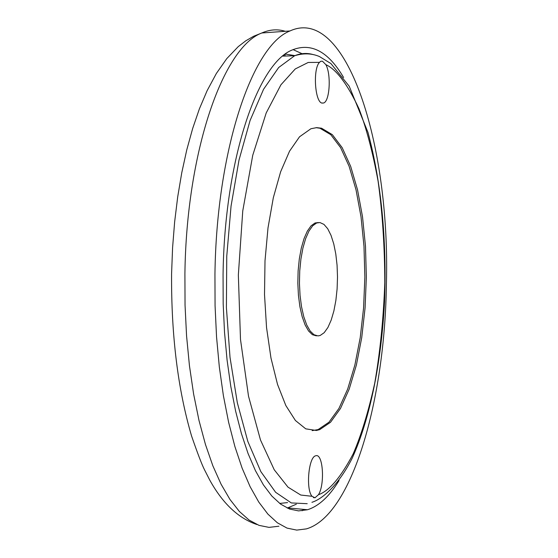 <?xml version="1.0" encoding="UTF-8"?>
<svg xmlns="http://www.w3.org/2000/svg" width="558" height="558" viewBox="0 0 558 558"><rect width="100%" height="100%" fill="white"/><g stroke="black" fill="none" stroke-linecap="round" stroke-linejoin="round"><path stroke-width="0.84" d="M386.422 283.046C385.097 400.016 351.945 515.718 306.377 528.886L296.737 530.1L287.021 528.098L277.361 522.79L267.889 514.106L258.759 502.054L250.117 486.681L242.116 468.127L234.904 446.581L228.62 422.315L223.395 395.671L219.336 367.045L216.546 336.899L215.067 305.749L214.949 274.124C216.518 150.534 252.279 45.344 289.965 30.962C346.309 5.043 390.209 144.124 386.422 283.046M302.052 53.701L293.062 49.613M343.602 77.506C328.404 51.608 311.329 42.408 292.385 49.913C257.412 63.207 224.504 160.627 223.067 274.55L223.172 303.678L224.525 332.373L227.092 360.154L230.817 386.548L235.622 411.134L241.405 433.545L248.045 453.466L255.424 470.631L263.397 484.874L271.837 496.048L280.597 504.111L289.539 509.042L298.544 510.898L307.493 509.747C318.862 506.155 329.38 496.418 339.041 480.55M287.237 508.08L296.326 504.216M284.873 56.044L285.166 54.231M283.952 55.158L283.687 56.079M319.643 128.159L321.345 128.166M318.478 494.695L314.97 497.792L312.013 496.292C305.714 489.289 308.574 457.155 315.57 455.823L315.94 455.726C323.068 453.41 325.042 484.4 318.478 494.695C329.206 490.991 340.764 477.397 353.151 453.919C361.179 435.38 368.357 411.895 374.676 383.458C380.103 352.328 383.479 318.73 384.797 282.662C384.692 246.538 382.446 212.689 378.08 181.113C372.73 152.146 366.369 128.033 358.996 108.761C347.46 84.139 336.411 69.436 325.851 64.637C331.319 74.326 329.778 101.291 323.633 103L322.001 103.084C314.879 102.093 312.78 68.85 319.476 62.377L320.808 61.261L322.468 61.213L325.851 64.637M287.544 502.598L279.684 503.428M285.389 54.07L294.966 55.633M321.568 128.221L332.331 134.652L342.159 147.64L350.661 166.34L357.525 189.755L362.519 216.797L365.49 246.294L366.348 277.075L365.078 307.932L361.724 337.667L356.374 365.099L349.217 389.065L340.492 408.463L330.517 422.273L319.692 429.639L316.379 430.483L305.749 428.844L295.398 420.488L285.829 405.526L277.528 384.413L270.972 358.02L266.543 327.567L264.513 294.568L265.008 260.76L268 227.915L273.315 197.755L280.632 171.787L289.532 151.19L299.52 136.801L310.925 128.738L316.679 127.636L321.568 128.221M312.166 430.63L318.116 429.576L328.962 422.211L338.957 408.4L347.697 389.017L354.867 365.058L360.224 337.632L363.586 307.904L364.855 277.054L363.99 246.287L361.019 216.79L356.011 189.762L349.134 166.354L340.617 147.654L330.768 134.673L319.985 128.249L316.016 127.663M318.332 222.551L315.033 222.984L311.057 225.823L307.325 231.117L304.019 238.657L301.292 248.108L299.297 259.045L298.118 270.944L297.826 283.248L298.432 295.349L299.904 306.677L302.171 316.686L305.107 324.916L308.574 331.006L312.41 334.695L316.421 335.867M317.997 335.902L313.994 334.737L310.171 331.04L306.712 324.951L303.782 316.721L301.522 306.705L300.051 295.377L299.444 283.269L299.737 270.965L300.915 259.058L302.91 248.115L305.624 238.664L308.93 231.124L312.647 225.83L316.623 222.984L319.95 222.558L323.968 224.4L327.72 228.745L331.027 235.357L333.761 243.916L335.797 254.016L337.067 265.21L337.506 277.005L337.109 288.891L335.881 300.364L333.886 310.925L331.187 320.097L327.916 327.469L324.191 332.687L320.187 335.47L317.997 335.902M278.909 526.215L268.998 527.38L259.017 525.364L249.084 520.07L239.354 511.435L229.973 499.466L221.087 484.225L212.863 465.832L205.456 444.489L198.997 420.453L193.619 394.067L189.448 365.734L186.567 335.902L185.04 305.073L184.907 273.783C186.456 151.511 223.081 47.353 261.807 32.985C269.758 29.476 277.577 28.918 285.278 31.297M303.433 509.37L302.143 510.786M307.207 503.686L291.325 502.932L275.624 492.302L260.858 471.65L247.829 441.434L237.324 402.743L230.015 357.35L226.402 307.577L226.757 256.192L231.054 206.09L239.005 160.062L250.082 120.5L263.571 89.259L278.686 67.504L294.603 55.758C300.922 53.156 307.165 52.78 313.31 54.628M312.013 496.292L300.748 495.037L288.005 487.148L274.229 469.759L260.488 439.997L248.505 396.166L240.491 339.445L238.35 274.982L242.758 210.917L252.746 155.27L266.215 112.925L280.939 84.781L295.252 68.955L308.218 62.454L319.476 62.377M289.965 30.962L261.807 32.985L253.625 36.263L245.729 40.846L238.245 46.628L226.792 58.59L216.371 73.454L207.102 90.717L199.415 108.789L192.663 128.5L186.763 149.879L181.769 172.729L177.709 196.828L174.64 221.91L172.582 247.689L171.578 273.832C171.201 335.225 177.856 389.275 191.561 435.979C197.49 453.159 201.808 464.437 204.514 469.808L209.752 480.089C222.733 503.553 238.461 518.368 256.938 524.534M287.858 507.906L307.493 509.747M311.922 502.305C322.615 499.061 338.846 484.623 352.126 458.327C370.177 418.57 381.316 362.093 384.56 301.78C386.806 238.977 381.274 182.515 367.98 132.386L349.21 86.218L330.915 63.556L319.42 56.532C311.734 53.261 303.461 53.003 294.603 55.758L282.787 56.107M315.186 497.729L313.443 497.638M323.633 103L321.847 103.035M318.116 429.576L319.692 429.639M315.033 222.984L316.623 222.984"/></g></svg>
